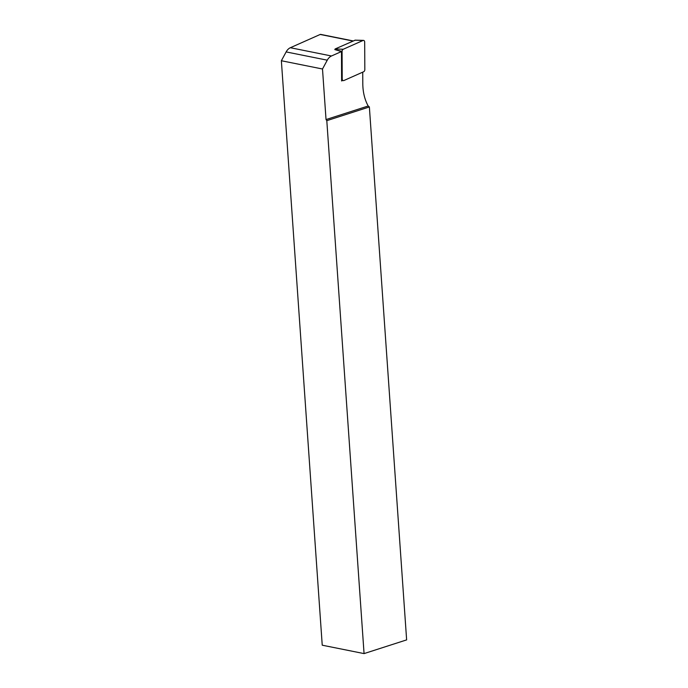 <?xml version="1.0" encoding="UTF-8"?>
<svg xmlns="http://www.w3.org/2000/svg" width="688" height="688" viewBox="0 0 688 688"><rect width="100%" height="100%" fill="white"/><g stroke="black" fill="none" stroke-linecap="round" stroke-linejoin="round"><path stroke-width="1.03" d="M322.5 69.006L326.035 119.566L326.8 120.667L364.064 653.6L322.233 645.198L281.366 60.742L322.5 69.006L327.264 60.174A9.967 6.992 -78.6 0 1 331.47 55.986L341.472 51.548L341.618 80.96L342.796 80.436M364.064 653.6L406.634 639.892L369.37 106.958L368.192 105.995L326.035 119.566M281.366 60.742L286.139 51.918A9.967 6.992 -78.6 0 1 290.345 47.721L320.204 34.46A1.496 1.049 -78.6 0 1 320.685 34.4L353.211 40.936M326.8 120.667L369.37 106.958M362.739 72.154L362.8 83.661A42.372 29.696 101.4 0 0 368.192 105.995M341.472 51.548L334.824 49.596L335.133 48.96L355.146 40.196M355.017 40.162L363.479 40.386A1.995 1.402 101.4 0 1 364.683 42.071L364.821 69.583A1.995 1.402 -78.6 0 1 363.651 71.75L343.905 80.522A1.995 1.402 -78.6 0 1 343.088 80.556A1.995 1.402 -78.6 0 1 342.22 78.931L342.074 51.419L334.824 49.545M363.479 40.386A1.995 1.402 101.4 0 0 362.997 40.489L354.888 40.188M342.074 51.419A1.995 1.402 101.4 0 1 343.243 49.261L362.997 40.489M320.204 34.46L352.961 41.039M290.345 47.721L331.47 55.986M286.139 51.918L327.264 60.174M343.243 49.261L335.133 48.96M342.22 78.931L341.609 78.776M341.618 79.98L343.088 80.556"/></g></svg>
